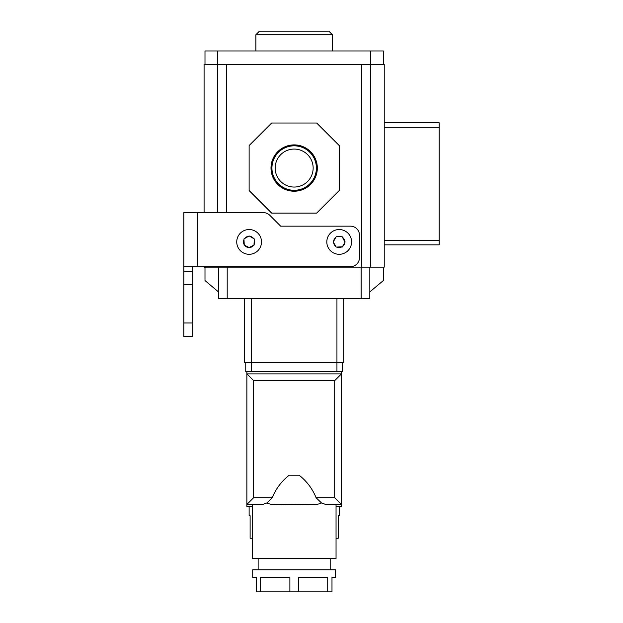 <?xml version="1.0" encoding="UTF-8"?>
<svg xmlns="http://www.w3.org/2000/svg" width="623" height="623" viewBox="0 0 623 623"><rect width="100%" height="100%" fill="white"/><g stroke="black" fill="none" stroke-linecap="round" stroke-linejoin="round"><path stroke-width="0.93" d="M204.99 267.142L204.99 280.56L218.494 291.899L218.494 267.142M218.502 291.907L218.509 298.666L227.2 298.666L227.2 267.142M383.332 267.142L383.332 280.56L369.813 291.907L369.813 298.666L227.2 298.666M361.122 298.666L361.122 267.142M217.739 64.481L217.739 50.969L204.99 50.969L204.99 64.481M217.739 50.969L370.584 50.969L370.584 64.481M370.584 50.969L383.332 50.969L383.332 64.481M255.882 34.756L259.48 31.15L328.843 31.15L332.441 34.756L255.882 34.756L255.882 50.969M332.441 34.756L332.441 50.969M317.325 168.062A23.16 23.16 0 0 0 294.157 144.894A23.16 23.16 0 0 0 270.997 168.062A23.16 23.16 0 0 0 294.157 191.222A23.16 23.16 0 0 0 317.325 168.062M316.391 168.062A22.233 22.233 0 0 0 294.157 145.829A22.233 22.233 0 0 0 271.932 168.062A22.233 22.233 0 0 0 294.157 190.288A22.233 22.233 0 0 0 316.391 168.062M313.151 168.062A18.986 18.986 0 0 0 294.157 149.068A18.986 18.986 0 0 0 275.171 168.062A18.986 18.986 0 0 0 294.157 187.048A18.986 18.986 0 0 0 313.151 168.062M370.724 267.142L384.235 267.142L384.235 64.481L370.724 64.481L370.724 267.142L226.608 267.142L226.608 266.691M370.724 64.481L226.608 64.481L226.608 212.645M361.714 64.481L361.714 267.142M226.608 64.481L204.087 64.481L204.087 212.645M204.087 266.691L204.087 267.142L226.608 267.142M339.2 190.576L339.2 145.541L316.679 123.027L271.644 123.027L249.122 145.541L249.122 190.576L271.644 213.097L316.679 213.097L339.2 190.576M384.235 244.847L439.176 244.847L439.176 122.801L384.235 122.801M250.111 515.743L249.122 515.743L250.111 515.743L250.111 538.256L252.276 538.256M339.2 515.743L338.211 515.743L339.2 515.743L339.2 506.733M249.122 515.743L249.122 506.733M338.211 515.743L338.211 538.256L336.046 538.256M330.19 569.78L330.19 558.52M258.132 569.78L258.132 558.52M336.046 504.482L336.046 558.52L252.276 558.52L252.276 504.482M336.046 506.733L341.451 506.733L341.451 504.482L325.774 504.482L321.476 502.956C314.599 506.304 304.032 503.594 294.196 504.49C284.314 503.594 273.793 506.304 266.846 502.956L262.548 504.482L246.872 504.482L246.872 371.62L245.75 371.62L245.75 362.617M335.595 577.435L331.989 577.435L331.989 591.85L256.333 591.85L256.333 577.435L252.728 577.435L252.728 569.78L335.595 569.78L335.595 577.435M289.882 591.85L289.882 577.435L260.609 577.435L260.609 591.85M327.714 591.85L327.714 577.435L298.44 577.435L298.44 591.85M321.476 502.956L316.095 497.722C312.45 488.751 306.789 481.244 299.118 475.209L289.204 475.209C281.534 481.244 275.872 488.751 272.228 497.722L266.846 502.956M316.095 497.722L334.691 497.722L334.691 380.63L253.631 380.63L246.872 373.878L341.451 373.878L341.451 371.62L246.872 371.62M252.276 506.733L246.872 506.733L246.872 504.482L253.631 497.722L272.228 497.722M343.701 298.666L343.701 362.617L244.621 362.617L244.621 298.666M341.451 371.62L342.572 371.62L342.572 362.617M334.691 380.63L341.451 373.878L341.451 504.482L334.691 497.722M183.824 322.987L192.826 322.987L192.826 336.498L183.824 336.498L183.824 271.192L192.826 271.192L192.826 266.691M192.826 271.192L192.826 284.703L183.824 284.703M192.826 322.987L192.826 284.703M183.824 266.691L350.453 266.691A9.01 9.01 0 0 0 359.463 257.681L359.463 235.167A9.01 9.01 0 0 0 350.453 226.157L280.654 226.157L269.775 215.285A9.01 9.01 0 0 0 263.412 212.645L183.824 212.645L183.824 271.192M326.81 241.919A12.382 12.382 0 0 1 339.2 229.537A12.382 12.382 0 0 1 351.582 241.919A12.382 12.382 0 0 1 339.2 254.301A12.382 12.382 0 0 1 326.81 241.919M342.37 246.778L336.21 247.097L333.219 241.919L335.813 237.418L336.21 236.74L342.191 236.74L344.994 242.238M345.181 241.919L342.191 247.097M236.74 241.919A12.382 12.382 0 0 1 249.122 229.537A12.382 12.382 0 0 1 261.512 241.919A12.382 12.382 0 0 1 249.122 254.301A12.382 12.382 0 0 1 236.74 241.919M244.263 245.096L243.943 238.928L249.122 235.938L254.301 238.928L253.982 245.096M254.301 244.909L248.803 247.713M249.441 247.713L243.943 244.909M439.176 127.302L384.235 127.302M439.176 240.346L384.235 240.346M253.631 380.63L253.631 497.722M251.381 298.666L251.381 371.62M336.942 371.62L336.942 298.666M197.335 212.645L197.335 266.691M333.609 241.241A5.63 5.63 0 0 1 335.813 237.418M336.988 236.74A5.63 5.63 0 0 1 341.404 236.74M342.58 237.418A5.63 5.63 0 0 1 344.784 241.241M344.784 242.596A5.63 5.63 0 0 1 342.58 246.42M341.404 247.097A5.63 5.63 0 0 1 336.988 247.097M335.813 246.42A5.63 5.63 0 0 1 333.609 242.596M243.943 244.123A5.63 5.63 0 0 1 243.943 239.715M244.621 238.539A5.63 5.63 0 0 1 248.445 236.327M249.807 236.327A5.63 5.63 0 0 1 253.623 238.539M254.301 239.715A5.63 5.63 0 0 1 254.301 244.123M253.623 245.298A5.63 5.63 0 0 1 249.807 247.51M248.445 247.51A5.63 5.63 0 0 1 244.621 245.298M369.828 291.899L369.828 267.142M217.598 64.481L217.598 212.645M217.598 266.691L217.598 267.142"/></g></svg>
